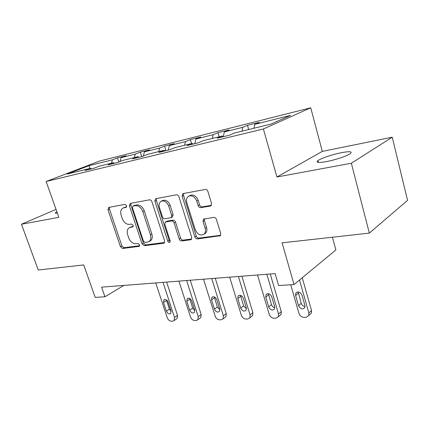 <?xml version="1.0" encoding="UTF-8"?>
<svg xmlns="http://www.w3.org/2000/svg" width="429" height="429" viewBox="0 0 429 429"><rect width="100%" height="100%" fill="white"/><g stroke="black" fill="none" stroke-linecap="round" stroke-linejoin="round"><path stroke-width="0.64" d="M126.641 205.657L125.048 204.37L108.752 207.4L107.958 209.754L120.431 246.643L122.624 248.471L139.007 246.38L139.629 244.787L138.041 243.479L135.88 243.763C132.722 243.763 130.325 241.779 128.695 237.822L127.66 234.722C126.716 231.44 127.241 229.113 129.226 227.724L132.829 226.893L133.178 225.343L131.585 224.045L129.429 224.388C126.276 224.458 123.874 222.495 122.227 218.495L121.176 215.358C120.19 211.824 120.801 209.373 123.016 208.017L126.233 207.282L126.641 205.657M341.414 152.692C332.555 154.408 320.892 158.344 317.91 160.644C315.583 162.671 318.42 162.993 326.421 161.604C335.221 159.969 347.351 155.909 350.359 153.603C352.713 151.475 349.732 151.174 341.414 152.692M56.869 211.749L55.518 212.623C54.907 213.218 55.518 213.379 57.352 213.116M210.333 206.059L210.961 205.802L211.545 203.389L207.915 191.468C207.357 190.052 206.472 189.382 205.266 189.457L183.204 193.554L182.792 193.704L182.105 196.187L194.873 236.931C195.404 238.272 196.246 238.937 197.394 238.932L220.34 235.719L220.742 233.558L216.431 219.417C215.884 218.023 215.004 217.342 213.792 217.38L203.539 219.101L203.024 221.402L205.164 228.314C205.85 230.845 205.459 232.813 203.989 234.207C200.418 235.998 197.512 234.491 195.265 229.692L186.856 202.783C186.068 199.764 186.658 197.571 188.637 196.192C192.09 195.002 194.793 196.627 196.734 201.067L198.15 205.641C198.697 207.019 199.56 207.69 200.74 207.641L210.333 206.059L211.207 205.582M56.038 209.411L21.45 224.254L38.256 270.007L83.757 264.94L95.19 297.404L104.955 296.771L101.603 287.162L275.128 273.605L278.609 285.548L294.031 284.55L335.875 249.935L332.448 237.232M351.351 163.24L392.235 137.2L322.302 151.405L276.925 177.005L351.351 163.24L369.326 233.124L282.1 242.841L294.031 284.55M276.925 177.005L263.39 128.973L46.139 181.499L99.544 161.052L310.735 107.802L263.39 128.973M21.45 224.254L58.848 217.337L46.139 181.499M151.925 201.71C151.389 200.391 150.595 199.758 149.539 199.817L130.298 203.394L129.419 205.823L141.999 243.828L144.283 245.71L163.61 243.243L164.162 243.023L164.597 240.878L151.925 201.71M155.856 198.643L176.437 194.814C177.563 194.75 178.4 195.404 178.947 196.766L191.704 237.344L191.275 239.511L190.605 239.795L181.639 240.942C180.534 240.942 179.713 240.288 179.188 238.974L174.067 222.908C173.536 221.578 172.715 220.93 171.621 220.962L165.358 222.029L164.833 224.303L170.147 240.83L169.846 242.337C168.999 242.701 168.302 242.305 167.766 241.141L154.874 201.169L155.523 198.75L155.856 198.643M392.235 137.2L407.55 200.375L369.326 233.124M247.485 125.316L242.809 127.306L224.329 131.912L229.081 129.923L217.964 132.706L213.175 134.695L195.93 138.996L200.772 137.012L190.379 139.613L185.505 141.597L169.358 145.624L174.276 143.645L164.538 146.08L159.593 148.059L144.455 151.834L149.431 149.866L140.278 152.156L135.291 154.118L121.064 157.668L126.078 155.711L117.466 157.867L112.441 159.819L89.055 165.653L67.155 174.056L90.61 168.307L85.14 170.431L93.812 168.313L99.276 166.179L113.583 162.671L108.135 164.822L117.38 162.564L122.812 160.408L138.068 156.671L132.663 158.832L142.535 156.424L147.925 154.252L164.237 150.257L158.886 152.434L169.46 149.855L174.785 147.667L192.256 143.383L186.985 145.576L198.337 142.803L203.571 140.61L222.34 136.009L217.171 138.208L229.386 135.226L234.507 133.028L270.956 124.088L290.519 115.406L254.767 124.319L259.395 122.335L247.485 125.316L248.697 129.547M241.988 131.194L242.809 127.306M223.268 136.722L224.329 131.912M222.34 136.009L223.177 136.744M212.317 138.465L213.175 134.695M194.814 143.667L195.93 138.996M192.256 143.383L193.104 144.08M184.604 145.259L185.505 141.597M168.206 150.161L169.358 145.624M164.237 150.257L165.09 150.917M158.666 151.619L159.593 148.059M143.307 156.113L144.455 151.834M138.068 156.671L138.926 157.304M134.336 157.582L135.291 154.118M119.97 161.535L121.064 157.668M113.583 162.671L114.441 163.283M111.47 163.192L112.441 159.819M89.843 168.495L89.055 165.653M90.61 168.307L91.474 168.887M322.302 151.405L310.735 107.802M104.955 296.771L123.868 285.424M253.968 128.255L254.767 124.319M118.828 161.99L117.466 157.867M141.72 156.623L140.278 152.156M165.985 150.702L164.538 146.08M191.581 143.549L190.379 139.613M219.176 136.787L217.964 132.706M126.662 206.794L123.016 208.017M129.488 227.59L133.226 226.356M109.513 207.255L109.459 209.052L121.89 245.865L124.078 247.689L139.698 245.683M131.001 203.26L130.915 205.116L143.447 243.034L145.726 244.911L164.58 242.487M133.044 206.076L132.422 207.775L143.474 241.232L145.077 242.551L148.97 241.661C150.799 240.208 151.276 237.907 150.386 234.77L142.814 211.631C141.12 207.491 138.637 205.502 135.366 205.652L133.044 206.076L134.534 205.362L132.84 206.14M149.372 241.345L150.413 240.862C152.247 239.409 152.719 237.119 151.839 233.987L150.386 234.77M134.534 205.362L136.856 204.939C140.122 204.783 142.605 206.773 144.294 210.896L151.839 233.987M191.661 239.012L183.054 240.117L181.639 240.942M165.524 221.943L167.289 221.08L173.064 220.184C174.163 220.152 174.978 220.801 175.509 222.125L180.609 238.159C181.135 239.468 181.95 240.122 183.054 240.117M156.483 198.525L156.354 200.445L169.192 240.326L170.238 241.57M168.699 206.054C166.87 201.871 164.361 200.268 161.175 201.239C159.234 202.509 158.671 204.649 159.475 207.657L162.435 216.854C162.966 218.168 163.771 218.811 164.849 218.779L171.112 217.68L171.664 215.363L168.699 206.054L170.163 205.309C168.34 201.137 165.835 199.539 162.655 200.509L161.342 201.158M172.394 216.999L173.118 214.597L171.664 215.363M170.163 205.309L173.118 214.597M188.991 196.015L190.09 195.452C193.543 194.262 196.241 195.881 198.177 200.311L199.587 204.869C200.129 206.252 200.992 206.917 202.172 206.869L211.384 205.341M204.338 233.998L205.389 233.376C206.858 231.982 207.255 230.019 206.569 227.488L205.164 228.314M204.553 218.774L204.44 220.597L206.569 227.488M183.741 193.458L183.569 195.452L196.284 236.1C196.814 237.435 197.651 238.1 198.799 238.095L220.656 235.285M163.009 282.368L174.533 317.449L174.153 320.565L172.78 321.155L171.316 321.198C169.482 321.031 168.114 319.862 167.224 317.696L155.727 282.936M166.629 282.084L177.509 315.336L177.123 318.436L176.544 318.849M166.404 299.892L169.391 309.094L171.182 311.422M171.058 310.971L168.184 302.225C166.994 299.791 165.562 298.997 163.894 299.839L163.519 302.472L166.388 311.164C167.616 313.637 169.064 314.419 170.731 313.513L171.058 310.971M186.636 280.518L198.219 316.666L197.866 319.761L196.3 320.479L194.75 320.527C192.809 320.356 191.382 319.155 190.476 316.924L178.914 281.124M190.224 280.239L201.158 314.489L200.799 317.573L200.075 318.114M189.65 298.423L192.669 308.07L194.804 310.623M194.659 309.99L191.768 300.986C190.487 298.407 188.964 297.619 187.189 298.611L186.819 301.249L189.704 310.199C191.023 312.816 192.573 313.588 194.348 312.526L194.659 309.99M211.722 278.56L223.353 315.83L223.042 318.876L221.246 319.766L219.6 319.814C217.541 319.643 216.055 318.404 215.133 316.103L203.512 279.199M215.261 278.282L226.239 313.594L225.922 316.629L225.016 317.337M214.312 296.906L217.358 306.987L219.857 309.738M219.696 308.955L216.795 299.667C215.412 296.932 213.771 296.149 211.878 297.329L211.535 299.946L214.436 309.17C215.867 311.953 217.53 312.714 219.417 311.454L219.696 308.955M238.401 276.474L250.069 314.945L249.817 317.889L247.753 319.01L246.005 319.058C243.817 318.881 242.262 317.605 241.323 315.235L229.665 277.155M241.881 276.201L252.89 312.644L252.633 315.578L251.496 316.511M240.53 295.329L243.575 305.834L246.471 308.767M246.31 307.85L243.399 298.268C241.881 295.34 240.117 294.584 238.106 295.999L237.805 298.563L240.717 308.081C242.288 311.057 244.074 311.792 246.08 310.28L246.31 307.85M266.838 274.254L278.518 314.001L278.351 316.784L275.97 318.2L274.104 318.254C271.782 318.071 270.147 316.758 269.197 314.307L257.523 274.978M270.243 273.986L281.258 311.631L281.086 314.403L279.66 315.642M268.436 293.672L271.477 304.611C272.077 306.285 273.187 307.314 274.807 307.7M274.651 306.676L271.739 296.777C270.05 293.629 268.141 292.916 266.007 294.632L265.776 297.093L268.688 306.923C270.442 310.124 272.372 310.81 274.49 308.982L274.651 306.676M299.517 280.014L308.875 312.993L308.805 315.524L306.07 317.337L304.081 317.396C301.608 317.213 299.887 315.851 298.927 313.32L290.728 284.765M302.252 277.751L311.524 310.553L311.449 313.068L309.668 314.725M298.203 291.94L301.222 303.303C301.914 305.185 303.185 306.258 305.04 306.526M304.901 305.421L301.989 295.184C300.08 291.779 298.005 291.13 295.758 293.238L295.619 295.522L298.53 305.684C300.514 309.148 302.606 309.765 304.815 307.534L304.901 305.421M125.386 207.03L123.89 207.738M132.995 226.764L132.561 226.984M131.88 226.566L130.405 227.316M139.5 246.112L139.007 246.38M124.078 247.689L122.624 248.471M121.89 245.865L120.431 246.643M109.459 209.052L107.958 209.754M126.399 207.175L126.04 207.346M164.404 242.793L163.61 243.243M145.726 244.911L144.283 245.71M143.447 243.034L141.999 243.828M130.915 205.116L129.419 205.823M144.294 210.896L142.814 211.631M136.856 204.939L135.366 205.652M191.511 239.264L190.605 239.795M180.609 238.159L179.188 238.974M175.509 222.125L174.067 222.908M173.064 220.184L171.621 220.962M167.289 221.08L165.841 221.852M169.192 240.326L167.766 241.141M156.354 200.445L154.874 201.169M202.172 206.869L200.74 207.641M199.587 204.869L198.15 205.641M198.177 200.311L196.734 201.067M204.44 220.597L203.024 221.402M220.549 235.467L219.514 236.106M198.799 238.095L197.394 238.932M196.284 236.1L194.873 236.931M183.569 195.452L182.105 196.187M174.533 317.449L177.509 315.336M169.391 309.094L166.388 311.164M166.543 300.439L163.519 302.472M198.219 316.666L201.158 314.489M192.669 308.07L189.704 310.199M189.811 299.163L186.819 301.249M223.353 315.83L226.239 313.594M217.358 306.987L214.436 309.17M214.479 297.806L211.535 299.946M250.069 314.945L252.89 312.644M243.575 305.834L240.717 308.081M240.69 296.364L237.805 298.563M278.518 314.001L281.258 311.631M271.477 304.611L268.688 306.923M268.586 294.83L265.776 297.093M308.875 312.993L311.524 310.553M301.222 303.303L298.53 305.684M298.337 293.195L295.619 295.522M318.388 162.435L317.91 160.644M55.732 213.234L55.518 212.623M150.413 240.862L148.97 241.661M172.565 216.913L171.112 217.68M205.389 233.376L203.989 234.207M203.872 218.913L203.539 219.101M174.153 320.565L177.123 318.436M164.296 299.576L163.894 299.839M197.866 319.761L200.799 317.573M187.698 298.257L187.189 298.611M223.042 318.876L225.922 316.629M212.532 296.857L211.878 297.329M249.817 317.889L252.633 315.578M238.942 295.366L238.106 295.999M278.351 316.784L281.086 314.403M267.085 293.768L266.007 294.632M308.805 315.524L311.449 313.068M297.141 292.063L295.758 293.238"/></g></svg>
